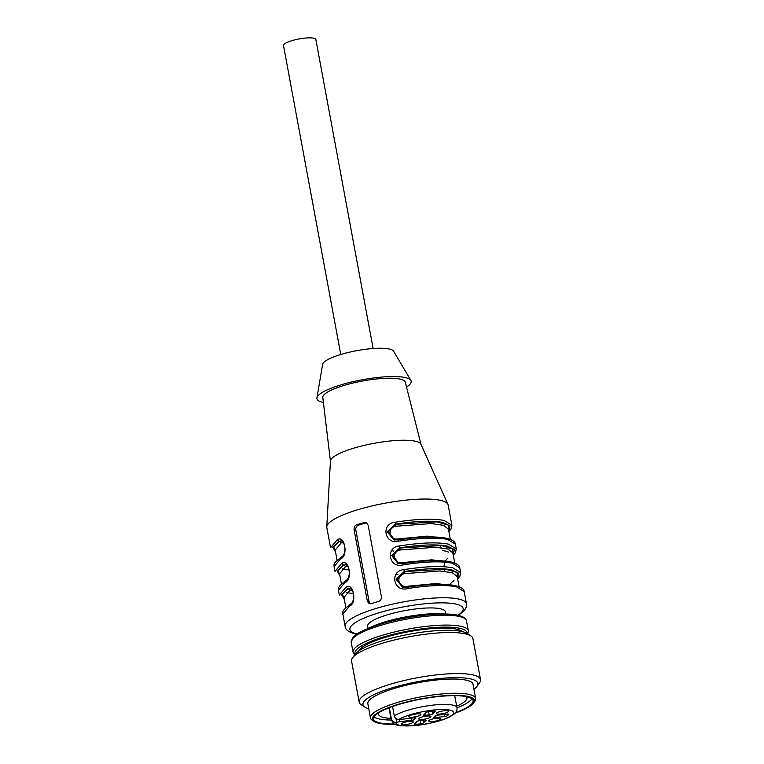 <?xml version="1.0" encoding="UTF-8"?>
<svg xmlns="http://www.w3.org/2000/svg" width="764" height="764" viewBox="0 0 764 764"><rect width="100%" height="100%" fill="white"/><g stroke="black" fill="none" stroke-linecap="round" stroke-linejoin="round"><path stroke-width="1.15" d="M373.128 348.508L315.847 39.47A16.455 3.562 169.5 0 0 313.765 38.2A16.455 3.562 169.5 0 0 295.229 39.766A16.455 3.562 169.5 0 0 283.492 45.468L340.763 354.506M462.621 631.713A53.48 11.575 169.5 0 0 456.786 629.211A53.48 11.575 169.5 0 0 400.498 633.404A53.48 11.575 169.5 0 0 358.698 650.966M473.938 689.281A58.417 12.644 169.5 0 0 476.946 686.397L479.544 682.806A61.703 13.351 169.5 0 0 480.508 679.616L472.897 638.551A61.703 13.351 169.5 0 0 470.853 635.915L467.138 633.499A58.417 12.644 169.5 0 0 461.676 631.484A58.417 12.644 169.5 0 0 402.16 635.638A58.417 12.644 169.5 0 0 355.126 654.261L352.529 657.852A61.703 13.351 169.5 0 0 351.555 661.041L359.166 702.106A61.703 13.351 169.5 0 0 361.219 704.742L364.934 707.158A58.417 12.644 169.5 0 0 368.773 708.772M470.853 635.915A61.703 13.351 169.5 0 0 465.075 633.795A61.703 13.351 169.5 0 0 402.217 638.179A61.703 13.351 169.5 0 0 352.529 657.852M480.508 679.616A61.703 13.351 169.5 0 0 472.687 674.86A61.703 13.351 169.5 0 0 403.211 680.743A61.703 13.351 169.5 0 0 359.166 702.106M378.409 712.955A45.047 9.751 169.5 0 0 378.333 714.073A45.047 9.751 169.5 0 0 390.948 718.389M456.671 706.203A45.047 9.751 169.5 0 0 466.909 697.656A45.047 9.751 169.5 0 0 466.432 696.644M374.083 716.909A50.596 10.954 169.5 0 0 391.263 720.041M456.977 707.865A50.596 10.954 169.5 0 0 471.894 698.774M455.573 712.621A50.596 10.954 169.5 0 0 473.107 700.598A50.596 10.954 169.5 0 0 466.689 696.692A50.596 10.954 169.5 0 0 409.714 701.514A50.596 10.954 169.5 0 0 373.606 719.039A50.596 10.954 169.5 0 0 394.281 723.976M455.143 713.127A51.828 11.221 169.5 0 0 473.499 703.052A51.828 11.221 169.5 0 0 467.749 696.376A51.828 11.221 169.5 0 0 404.003 702.679A51.828 11.221 169.5 0 0 374.112 721.474A51.828 11.221 169.5 0 0 394.864 724.301M473.499 703.052L474.797 701.256A53.48 11.575 169.5 0 0 475.638 698.497A53.48 11.575 169.5 0 0 468.867 694.371A53.48 11.575 169.5 0 0 408.644 699.471A53.48 11.575 169.5 0 0 370.483 717.979A53.48 11.575 169.5 0 0 372.259 720.261L374.112 721.474M475.638 698.497L473.012 684.277A53.48 11.575 169.5 0 0 466.231 680.151A53.48 11.575 169.5 0 0 406.009 685.251A53.48 11.575 169.5 0 0 367.847 703.768L370.483 717.979M476.946 686.397A58.417 12.644 169.5 0 0 470.452 678.871A58.417 12.644 169.5 0 0 398.617 685.986A58.417 12.644 169.5 0 0 364.934 707.158M323.392 402.466A47.922 10.371 -10.5 0 1 323.029 402.389A47.922 10.371 -10.5 0 1 316.945 397.863L322.618 364.342A36.204 7.831 -10.5 0 1 356.788 350.666A36.204 7.831 -10.5 0 1 393.584 351.192L410.898 380.453A47.922 10.371 -10.5 0 1 406.534 387.061M352.233 590.276L349.988 590.228L343.962 597.505L345.863 607.724M347.849 566.582L345.595 566.535L339.579 573.812L341.47 584.03M343.456 542.889L341.202 542.851L335.186 550.118L337.077 560.337M316.945 397.863A47.922 10.371 -10.5 0 1 362.184 379.765A47.922 10.371 -10.5 0 1 410.898 380.453M448.812 531.171L450.053 525.899L442.958 522.471C432.08 520.38 416.218 520.952 395.36 524.18L396.01 526.253C386.651 527.561 389.077 540.788 398.35 538.887L398.77 540.081M441.086 547.664L439.978 545.162M453.205 554.865L454.446 549.593L447.351 546.155C436.473 544.073 420.611 544.646 399.753 547.874L400.403 549.946C391.034 551.255 393.47 564.481 402.743 562.581L403.153 563.775M403.468 587.363L397.108 579.733L404.624 571.673L404.796 573.64C395.427 574.948 397.853 588.175 407.136 586.274L436.158 583.524L456.748 586.179M349.759 588.318L348.25 588.748L350.265 588.404M344.22 598.871L342.415 594.115L348.25 588.748L349.988 590.228M339.827 575.177L338.022 570.421L343.857 565.054L345.595 566.535M345.347 564.615L343.857 565.054L345.767 564.663M335.434 551.493L333.629 546.728L339.464 541.361L341.202 542.851M340.954 540.922L339.464 541.361L341.374 540.969M330.44 461.208L322.8 397.481A41.963 9.082 -10.5 0 1 362.413 381.035A41.963 9.082 -10.5 0 1 405.302 382.191L421.002 444.428M448.688 530.502L448.306 525.088L436.922 521.869L395.838 524.285L388.322 531.801L394.673 540.033M453.081 554.196L452.699 548.781L441.315 545.563L400.231 547.979L392.715 555.495L399.066 563.727M407.546 587.468L407.136 586.274M351.66 589.502L349.902 588.356M347.61 566.239L345.529 564.663M366.348 522.843A4.116 3.572 -77.7 0 0 365.669 522.977L358.631 525.107A4.116 3.572 -77.7 0 0 355.833 530.12L369.012 601.201A4.116 3.572 -77.7 0 0 370.731 603.799M335.568 552.162L332.712 547.11L338.987 541.256L337.258 539.766L330.554 547.712L326.82 527.571A61.703 13.351 -10.5 0 1 326.782 526.864L330.449 461.017A46.069 9.97 -10.5 0 1 353.455 448.258A46.069 9.97 -10.5 0 1 420.926 444.247L447.952 504.402A61.703 13.351 -10.5 0 1 448.162 505.08L451.896 525.221L444.075 520.456C432.901 518.317 416.6 518.909 395.169 522.223C380.539 523.407 384.569 545.152 398.684 541.179L398.292 539.976L393.871 539.776M395.169 522.223L395.36 524.18L387.262 531.734L393.565 539.69M453.272 555.237L455.401 552.764L456.289 548.915L448.468 544.149C437.294 542.01 420.993 542.602 399.562 545.916L399.753 547.874L391.646 555.428L397.958 563.383M398.254 563.469L402.676 563.67L403.077 564.873C424.507 561.55 440.809 560.967 451.973 563.106L459.794 567.862C459.737 565.494 456.776 563.507 450.922 561.932C439.787 559.773 423.714 560.346 402.714 563.631L402.676 563.67M457.474 577.88L457.092 572.475L445.708 569.247L404.146 571.567L396.038 579.122L402.351 587.077M402.647 587.163L407.069 587.363L402.599 587.229M350.695 604.439L349.549 606.1C357.371 603.436 353.35 581.691 346.044 587.144L339.34 595.099L338.462 590.352L346.312 580.745M344.344 599.549L341.489 594.487L347.773 588.643L346.044 587.144M339.951 575.855L337.096 570.794L343.38 564.949L341.651 563.46L334.947 571.405L334.069 566.659L341.919 557.051M395.991 574.318L398.063 574.776M345.166 582.407C352.978 579.742 348.957 557.997 341.651 563.46M391.598 550.624L393.67 551.083M340.773 558.713C348.594 556.049 344.564 534.303 337.258 539.766M378.381 601.526C380.577 600.676 381.58 599.024 381.379 596.56L368.2 525.479L366.93 523.244L364.59 522.423L356.702 524.687C354.706 525.584 353.847 527.275 354.104 529.748L367.283 600.829L368.449 603.035L370.559 603.808L378.381 601.526M326.782 526.864A61.703 13.351 -10.5 0 1 385.056 503.189A61.703 13.351 -10.5 0 1 447.952 504.402M398.684 541.179C420.114 537.856 436.416 537.273 447.589 539.413L455.411 544.178C455.344 541.8 452.383 539.814 446.529 538.238C435.394 536.089 419.321 536.653 398.321 539.938L398.292 539.976M448.707 552.124L442.652 550.214M399.562 545.916C384.932 547.1 388.952 568.846 403.077 564.873M457.598 578.558L458.839 573.286L451.744 569.849C440.866 567.767 425.004 568.34 404.146 571.567L403.955 569.61C389.325 570.794 393.345 592.539 407.47 588.566C428.9 585.243 445.202 584.661 456.366 586.8L464.187 591.556C464.13 589.178 461.169 587.201 455.315 585.616C444.171 583.467 428.107 584.04 407.097 587.315M407.069 587.363L407.47 588.566M452.45 581.872L453.978 580.554M368.105 628.438L367.694 626.193A39.489 8.547 -10.5 0 1 395.876 612.518A39.489 8.547 -10.5 0 1 440.341 608.755A39.489 8.547 -10.5 0 1 445.345 611.802L445.765 614.046M444.772 614.027A47.311 10.238 169.5 0 0 369.022 628.065M392.553 706.509L394.291 715.906A33.425 7.229 -10.5 0 1 430.581 705.411A33.425 7.229 -10.5 0 1 456.948 707.674L454.714 695.641M456.948 707.674C457.321 709.871 456.509 711.905 454.494 713.777L450.101 716.699C444.333 719.898 430.275 724.033 415.043 725.619L400.632 725.8C396.688 725.189 394.262 724.377 393.374 723.355L391.225 719.86A33.425 7.229 -10.5 0 1 391.369 718.771L389.315 707.693M404.213 722.391A6.169 1.337 169.5 0 0 401.138 724.176A6.169 1.337 169.5 0 0 407.441 724.358A6.169 1.337 169.5 0 0 413.267 721.923A6.169 1.337 169.5 0 0 404.213 722.391M429.502 721.493A6.169 1.337 169.5 0 0 436.445 720.91A6.169 1.337 169.5 0 0 440.847 718.771A6.169 1.337 169.5 0 0 434.544 718.58A6.169 1.337 169.5 0 0 428.719 721.015A6.169 1.337 169.5 0 0 429.502 721.493M445.422 713.032A6.169 1.337 169.5 0 0 448.497 711.255A6.169 1.337 169.5 0 0 442.194 711.064A6.169 1.337 169.5 0 0 436.368 713.5A6.169 1.337 169.5 0 0 445.422 713.032M420.133 713.929A6.169 1.337 169.5 0 0 413.19 714.521A6.169 1.337 169.5 0 0 408.788 716.661A6.169 1.337 169.5 0 0 415.091 716.852A6.169 1.337 169.5 0 0 420.916 714.407A6.169 1.337 169.5 0 0 420.133 713.929M422.998 720.261L423.495 722.906L426.006 720.442A2.464 0.535 -10.5 0 0 426.092 720.261A2.464 0.535 -10.5 0 0 423.886 720.127A10.285 2.225 -10.5 0 1 420.429 720.528A2.464 0.535 -10.5 0 0 417.029 721.474L414.518 723.938A2.464 0.535 -10.5 0 0 414.432 724.119A2.464 0.535 -10.5 0 0 415.979 724.329A24.677 5.338 -10.5 0 0 420.744 723.785L420.143 720.548M423.495 722.906A2.464 0.535 -10.5 0 1 420.744 723.785M447.141 714.082L447.437 715.696A24.677 5.338 -10.5 0 0 448.764 714.397A2.464 0.535 -10.5 0 0 448.793 714.283A2.464 0.535 -10.5 0 0 447.016 714.092L437.963 715.133A2.464 0.535 -10.5 0 0 434.897 716.145A10.285 2.225 -10.5 0 1 433.933 717.09A2.464 0.535 -10.5 0 0 433.694 717.386A2.464 0.535 -10.5 0 0 435.47 717.577L444.524 716.536L444.132 714.426M447.437 715.696A2.464 0.535 -10.5 0 1 444.524 716.536M425.376 713.27L425.749 715.295A10.285 2.225 -10.5 0 1 429.206 714.903L428.614 711.685M425.749 715.295A2.464 0.535 -10.5 0 1 423.542 715.171A2.464 0.535 -10.5 0 1 423.628 714.989L426.14 712.516A2.464 0.535 -10.5 0 1 428.891 711.647A24.677 5.338 -10.5 0 1 433.656 711.103A2.464 0.535 -10.5 0 1 435.203 711.313A2.464 0.535 -10.5 0 1 435.117 711.494L432.605 713.958A2.464 0.535 -10.5 0 1 429.206 714.903M414.47 717.826L414.737 719.287A2.464 0.535 -10.5 0 1 411.672 720.299L399.61 721.674A5.549 1.203 -10.5 0 1 396.64 722.209L396.067 722.266A29.309 6.341 169.5 0 0 433.799 722.257A29.309 6.341 169.5 0 0 446.634 709.651A29.309 6.341 169.5 0 0 398.989 719.401L399.562 719.335A5.549 1.203 -10.5 0 1 402.103 719.23L414.164 717.854A2.464 0.535 -10.5 0 1 415.941 718.045A2.464 0.535 -10.5 0 1 415.702 718.341L415.606 717.845M414.737 719.287A10.285 2.225 -10.5 0 1 415.702 718.341M430.103 716.116A6.169 1.337 169.5 0 0 423.151 716.699A6.169 1.337 169.5 0 0 418.748 718.838A6.169 1.337 169.5 0 0 425.061 719.029A6.169 1.337 169.5 0 0 430.886 716.594A6.169 1.337 169.5 0 0 430.103 716.116M391.369 718.771C392.066 721.159 393.632 722.324 396.067 722.266M398.989 719.401C396.554 719.459 394.988 718.294 394.291 715.906M399.19 719.382L399.61 721.674M459.068 616.424A58.618 12.692 169.5 0 0 393.059 622.02A58.618 12.692 169.5 0 0 351.23 642.314L353.054 637.291C356.196 633.423 364.925 629.154 379.25 624.484C405.264 616.176 443.196 611.649 458.008 615.249C463.404 616.567 466.241 618.468 466.498 620.951A58.618 12.692 169.5 0 0 459.068 616.424M466.498 620.951L468.332 630.816A58.618 12.692 169.5 0 0 460.902 626.299A58.618 12.692 169.5 0 0 394.892 631.885A58.618 12.692 169.5 0 0 353.054 652.189L354.658 654.91M467.043 633.432A56.975 12.329 169.5 0 0 459.785 628.304A56.975 12.329 169.5 0 0 394.033 634.13A56.975 12.329 169.5 0 0 355.193 654.165M348.737 605.508L351.364 603.493M344.344 581.815L346.971 579.8M339.951 558.121L342.578 556.106M450.33 539.346L448.439 529.127L443.569 525.336L431.077 523.56L396.01 526.253M398.35 538.887L427.372 536.137L447.962 538.792M454.723 563.039L452.823 552.821L447.962 549.029L435.47 547.253L400.403 549.946M402.743 562.581L431.765 559.831L452.355 562.485M459.116 586.733L457.216 576.514L452.355 572.723L439.854 570.947L404.796 573.64M353.541 593.724L346.741 592.568M349.148 570.03L342.348 568.874M448.468 549.201L450.846 547.177M458.495 615.354L464.445 610.455L466.212 607.304L466.46 603.799A61.703 13.351 -10.5 0 0 403.354 601.917A61.703 13.351 -10.5 0 0 345.118 626.289L342.845 614.046L349.549 606.1M365.669 522.977L363.75 522.557M358.631 525.107L356.702 524.687M355.833 530.12L354.104 529.748M367.283 600.829L369.012 601.201M457.665 578.931L459.794 576.457L460.673 572.608L452.851 567.843C441.688 565.704 425.386 566.286 403.955 569.61M357.151 633.919A57.586 12.463 -10.5 0 1 404.252 606.74A57.586 12.463 -10.5 0 1 457.961 615.24M396.64 722.209L395.962 718.561M411.672 720.299L411.28 718.179M415.692 722.782L415.979 724.329M435.165 715.897L435.47 717.577M432.099 711.255L432.605 713.958M351.23 642.314L353.054 652.189M467.816 633.939L468.332 630.816M444.849 571.291L444.037 568.827M443.827 566.726L444.982 561.435M445.173 561.053L447.389 558.599M449.566 584.746L451.772 582.292M342.845 614.046C343.389 612.642 340.286 611.506 350.132 604.611C355.642 601.593 354.018 588.643 349.74 588.223M338.462 590.352C338.996 588.948 335.893 587.812 345.748 580.917C351.249 577.899 349.635 564.949 345.347 564.539M334.069 566.659C334.603 565.255 331.5 564.128 341.355 557.223C346.856 554.206 345.242 541.256 340.964 540.845M398.321 539.938L393.813 539.842M444.486 550.863L445.011 551.045M451.896 525.221L451.008 529.07L448.888 531.543M402.714 563.631L398.206 563.536M466.46 603.799L464.187 591.556M460.673 572.608L459.794 567.862M456.289 548.915L455.411 544.178M345.118 626.289C345.232 629.67 348.728 632.239 355.585 633.996L356.692 634.225M391.225 719.86L388.991 707.827"/></g></svg>
